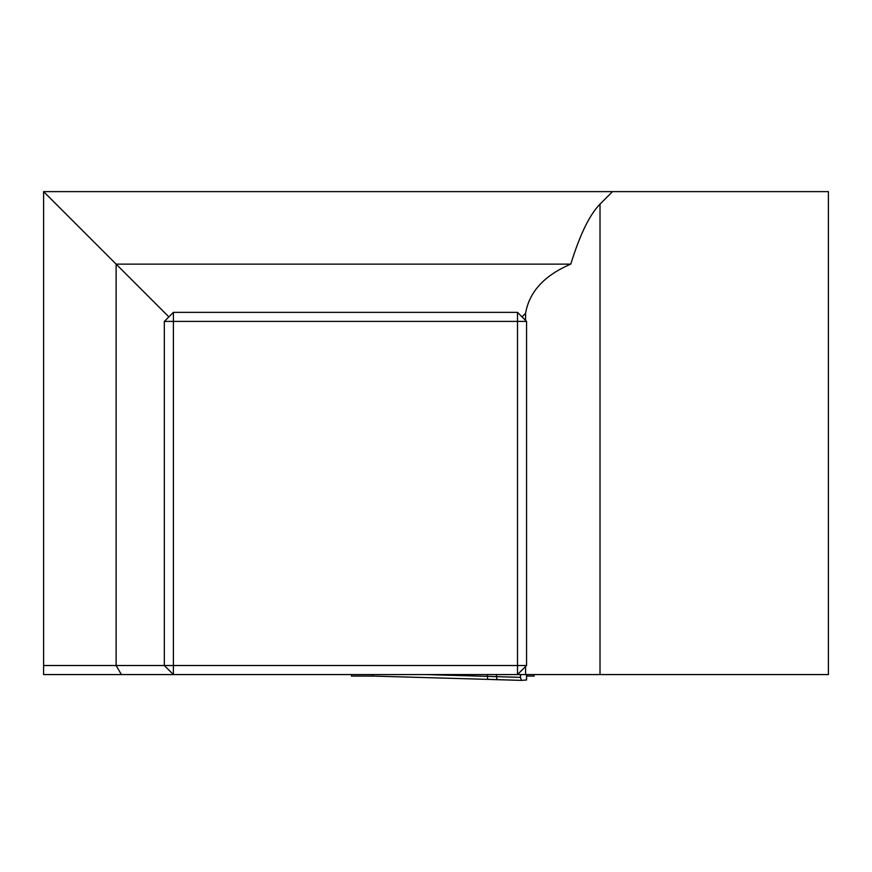 <?xml version="1.0" encoding="UTF-8"?>
<svg xmlns="http://www.w3.org/2000/svg" width="872" height="872" viewBox="0 0 872 872"><rect width="100%" height="100%" fill="white"/><g stroke="black" fill="none" stroke-linecap="round" stroke-linejoin="round"><path stroke-width="1.31" d="M828.4 674.568L43.6 674.568L43.6 191.622L828.4 191.622L828.4 674.568M522.023 316.885L525.565 313.353C529.25 291.826 544.324 275.421 570.768 264.129C579.902 234.623 589.657 214.621 600.012 204.135L612.526 191.622M525.565 320.416L525.565 313.353M43.6 665.521L517.499 665.521L517.499 321.408L173.397 321.408L173.397 674.568L164.339 665.521L164.339 321.408L173.397 312.361L517.499 312.361L526.557 321.408L526.557 665.521L517.499 674.568L517.499 665.521L526.557 665.521M121.382 674.568L116.118 665.521L116.118 264.129L43.6 191.622M168.863 316.885L116.118 264.129L570.768 264.129M525.565 674.568L525.565 666.513M526.557 321.408L517.499 321.408L517.499 312.361M164.339 321.408L173.397 321.408L173.397 312.361M372.617 674.568L372.758 676.083L351.481 676.083L351.481 674.568M425.318 674.568L520.519 677.348L521.303 680.378L526.557 679.997L526.557 674.568M526.557 676.083L534.1 676.083L534.1 674.568M520.519 677.348L520.519 674.568M487.764 679.364L521.303 680.378L497.007 679.68L496.364 674.568M496.975 679.691L487.742 679.364L487.132 674.568M600.012 674.568L600.012 204.135M487.731 679.364L372.791 676.083L487.742 679.364"/></g></svg>
